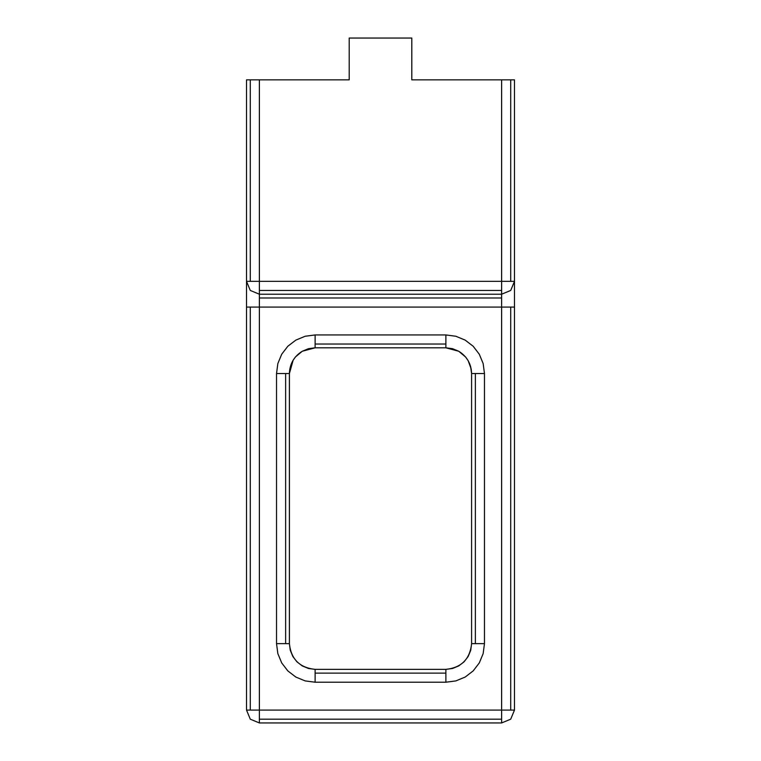 <?xml version="1.0" encoding="UTF-8"?>
<svg xmlns="http://www.w3.org/2000/svg" width="761" height="761" viewBox="0 0 761 761"><rect width="100%" height="100%" fill="white"/><g stroke="black" fill="none" stroke-linecap="round" stroke-linejoin="round"><path stroke-width="1.14" d="M259.387 722.95L250.293 719.183L259.387 722.95L501.613 722.95L510.707 719.183L501.613 722.95L501.613 710.089L259.387 710.089L259.387 719.183L501.613 719.183L501.613 722.95L259.387 722.95L259.387 719.183L259.387 722.95M514.484 284.804L514.484 710.089L510.707 719.183L514.484 710.089L510.707 710.089L514.484 710.089L514.484 307.083L510.707 307.083L510.707 710.089L501.613 710.089L501.613 719.183L259.387 719.183L259.387 710.089L246.516 710.089L246.516 307.083L246.516 710.089L250.293 710.089L250.293 307.083L246.516 307.083L246.516 281.351L250.293 290.455L259.387 294.222L259.387 281.351L250.293 281.351L250.293 79.848L349.204 79.848L349.204 38.05L411.796 38.05L411.796 79.848L510.707 79.848L510.707 281.351L501.613 281.351L501.613 290.455L259.387 290.455L259.387 294.222L250.293 290.455L246.516 281.351L250.293 281.351L246.516 281.351L246.516 79.848L250.293 79.848L250.293 281.351L259.387 281.351L259.387 79.848L246.516 79.848L246.516 307.083L250.293 307.083L250.293 710.089L259.387 710.089L259.387 307.083L250.293 307.083L259.387 307.083L259.387 710.089L510.707 710.089L510.707 307.083L501.613 307.083L501.613 710.089L501.613 307.083L259.387 307.083L514.484 307.083L514.484 79.848L501.613 79.848L501.613 281.351L259.387 281.351L259.387 290.455L501.613 290.455L501.613 281.351L510.707 281.351L510.707 79.848L514.484 79.848L514.484 281.351L510.707 281.351L514.484 281.351L510.707 290.455L501.613 294.222L259.387 294.222L259.387 297.989L501.613 297.989L501.613 294.222L510.707 290.455L514.484 281.351M471.601 373.537C471.259 363.834 466.969 356.405 458.74 351.259L465.589 356.995L468.158 360.666L471.211 369.066L471.601 373.537L484.472 373.537L483.149 363.549L479.297 354.236L473.171 346.245L465.171 340.119L455.868 336.257L445.879 334.945L315.121 334.945L305.132 336.257L295.829 340.119L287.829 346.245L281.703 354.236L277.851 363.549L276.528 373.537L285.632 373.537L285.632 643.635L289.399 643.635L289.399 373.537L285.632 373.537L289.399 373.537L289.399 643.635L276.528 643.635L277.851 653.623L281.703 662.926L287.829 670.917L295.829 677.052L305.132 680.905L315.121 682.217L445.879 682.217L455.868 680.905L465.171 677.052L473.171 670.917L479.297 662.926L483.149 653.623L484.472 643.635L484.472 373.537L471.601 373.537L471.601 643.635L475.368 643.635L475.368 373.537L475.368 643.635L484.472 643.635L471.601 643.635L471.601 373.537L470.555 366.241M315.121 673.124L445.879 673.124L445.879 669.357L315.121 669.357L315.121 682.217L315.121 669.357L308.462 668.481L302.26 665.913L296.933 661.823L292.842 656.496L290.274 650.294L289.399 643.635C291.035 659.15 299.606 667.72 315.121 669.357L445.879 669.357L445.879 682.217L445.879 673.124L315.121 673.124M445.879 344.039L315.121 344.039L315.121 347.806L445.879 347.806L445.879 344.039L445.879 347.806L315.121 347.806L302.26 351.259L308.462 348.69L315.121 347.806L315.121 344.039L445.879 344.039L445.879 334.945L445.879 344.039M458.74 351.259L445.879 347.806L452.538 348.69L458.74 351.259M293.156 360.143L289.399 373.537L289.789 369.066L292.842 360.666L295.411 356.995L302.26 351.259C294.031 356.405 289.741 363.834 289.399 373.537M471.601 643.635L470.726 650.294L468.158 656.496L464.067 661.823L458.74 665.913L452.538 668.481L445.879 669.357C461.394 667.72 469.965 659.15 471.601 643.635M315.121 334.945L315.121 344.039L315.121 334.945L445.879 334.945L455.868 336.257L465.171 340.119L473.171 346.245L479.297 354.236L483.149 363.549L484.472 373.537L484.472 643.635L483.149 653.623L479.297 662.926L473.171 670.917L465.171 677.052L455.868 680.905L445.879 682.217L315.121 682.217L305.132 680.905L295.829 677.052L287.829 670.917L281.703 662.926L277.851 653.623L276.528 643.635L285.632 643.635L285.632 373.537L276.528 373.537L276.528 643.635L276.528 373.537L277.851 363.549L281.703 354.236L287.829 346.245L295.829 340.119L305.132 336.257L315.121 334.945M501.613 290.455L501.613 294.222L501.613 290.455M259.387 294.222L501.613 294.222L501.613 307.083L501.613 297.989L259.387 297.989L259.387 307.083L259.387 294.222M246.516 710.089L250.293 719.183L246.516 710.089M501.613 281.351L501.613 79.848L411.796 79.848L411.796 38.05L349.204 38.05L349.204 79.848L259.387 79.848L259.387 281.351L501.613 281.351"/></g></svg>
